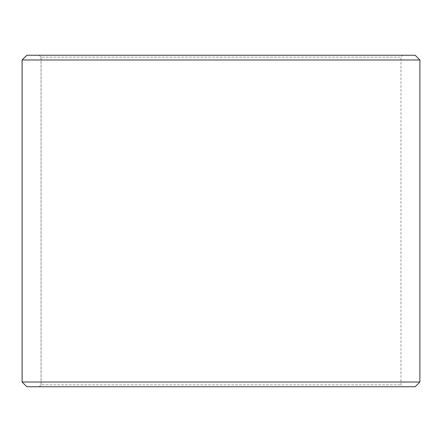 <?xml version="1.0" encoding="UTF-8"?>
<svg xmlns="http://www.w3.org/2000/svg" width="442" height="442" viewBox="0 0 442 442"><rect width="100%" height="100%" fill="white"/><g stroke="black" fill="none" stroke-linecap="round" stroke-linejoin="round"><path stroke-width="0.33" stroke-dasharray="2.21 1.66" d="M402.85 386.75L26.863 386.75L402.85 386.75L400.955 384.855L400.955 57.145L41.073 57.145L39.178 55.25L26.863 55.25L402.85 55.25L39.178 55.25M39.15 386.75L41.045 384.855L400.955 384.855L41.073 384.855L41.073 57.145M39.178 386.75L41.073 384.855M26.835 386.75L415.165 386.75M22.1 382.015L419.9 382.015M22.1 59.985L419.9 59.985M26.835 55.25L415.165 55.25M41.045 384.855L41.045 57.145L400.955 57.145L402.85 55.25M41.045 57.145L39.15 55.25"/><path stroke-width="0.66" d="M26.863 386.75L415.165 386.75L419.9 382.015L419.9 59.985L415.165 55.25L26.835 55.25L22.1 59.985L22.1 382.015L26.835 386.75L22.128 382.015L22.128 59.985L26.863 55.25M419.9 59.985L22.128 59.985M419.9 382.015L22.128 382.015"/></g></svg>
